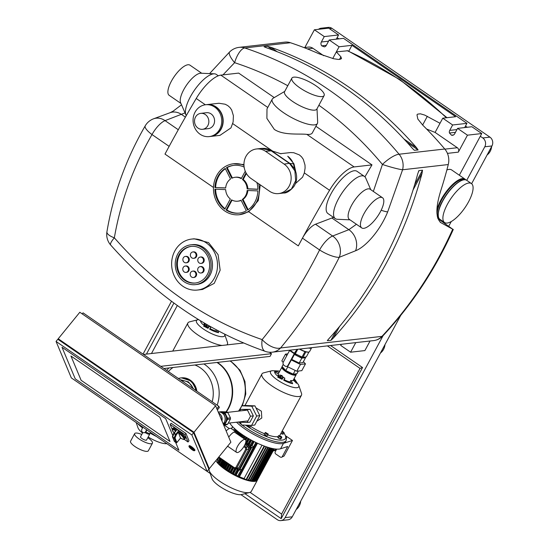 <?xml version="1.0" encoding="UTF-8"?>
<svg xmlns="http://www.w3.org/2000/svg" width="548" height="548" viewBox="0 0 548 548"><rect width="100%" height="100%" fill="white"/><g stroke="black" fill="none" stroke-linecap="round" stroke-linejoin="round"><path stroke-width="0.82" d="M289.543 350.542L283.337 362.07A2.404 2.151 83.5 0 0 284.09 365.379L285.083 366.057A2.404 2.151 83.5 0 0 286.446 366.413L286.878 366.365A2.404 2.151 -96.5 0 0 288.454 365.249L294.666 353.72L289.796 350.508M288.454 365.249L288.029 365.297L294.235 353.768M288.029 365.297A2.404 2.151 83.5 0 1 286.446 366.413M298.359 371.044L296.906 373.736L293.187 374.161L285.775 370.544L282.083 366.509L283.254 364.338M287.782 366.824L285.775 370.544M295.194 370.434L293.187 374.161M304.928 357.077L305.524 357.728L302.893 362.612L299.181 363.036L301.811 358.152L294.283 354.426M299.181 363.036L291.762 359.426L294.392 354.542M305.524 357.728L301.811 358.152M286.83 355.584L285.494 354.131L287.748 353.878M283.193 362.386L281.843 360.913L285.494 354.131M303.428 361.632L305.469 363.865L300.462 364.441L291.296 359.974M300.462 364.441L296.811 371.222L301.818 370.647L305.469 363.865M296.811 371.222L286.851 366.365M308.962 351.98L306.298 356.919L302.941 357.303A8.562 2.363 -151.7 0 1 302.03 357.043L295.338 353.782A8.562 2.363 -151.7 0 1 294.646 353.309M289.988 350.158A6.412 2.274 124.6 0 0 289.954 350.213L289.741 350.617L294.18 353.672L294.687 353.241A5.768 2.048 124.6 0 1 297.372 349.631L297.742 349.268M297.769 349.268L295.338 353.782M297.331 349.316A6.412 2.274 124.6 0 0 294.399 353.275L294.18 353.672M299.42 349.076A8.562 2.363 28.3 0 0 304.955 351.617A8.562 2.363 28.3 0 0 305.866 351.878A8.562 2.363 28.3 0 0 308.517 352.09L308.921 351.987A8.884 2.452 -151.7 0 1 299.783 349.035M308.51 348.042A8.884 2.452 28.3 0 0 311.634 347.747L309.586 351.549A8.884 2.452 -151.7 0 1 308.921 351.987M305.866 351.878L302.941 357.303M302.03 357.043L304.955 351.617M304.195 357.159L304.099 357.337A6.795 1.877 -151.7 0 1 303.345 357.721A6.795 1.877 -151.7 0 1 294.488 354.042M243.805 446.689L245.333 447.737L246.305 447.189L244.319 445.819M245.333 447.737L245.689 449.292L246.812 449.401L246.305 447.189L248.278 446.969L248.778 449.175L238.702 467.889L234.77 468.622L236.736 468.115L246.812 449.401L248.778 449.175L249.511 447.819L250.854 447.524L245.312 443.709M245.689 449.292L235.907 467.451L236.736 468.115L238.702 467.889L237.969 469.246L238.579 470.307L250.854 447.524L251.744 447.421L239.476 470.211L238.579 470.307M235.907 467.451L234.523 467.807L234.77 468.622M244.915 444.647L249.511 447.819M245.518 443.133L251.744 447.421M256.567 480.137L257.265 480.377L251.361 491.316A23.879 6.59 -151.7 0 1 249.58 492.501A23.879 6.59 -151.7 0 1 248.724 492.659A23.879 6.59 -151.7 0 1 226.303 485.302A23.879 6.59 -151.7 0 1 209.295 470.814A23.879 6.59 -151.7 0 1 209.309 468.67L209.309 468.67M215.857 460.628A23.879 6.59 28.3 0 0 233.592 474.691A23.879 6.59 28.3 0 0 254.799 481.384A23.879 6.59 28.3 0 0 257.176 480.404M209.295 470.814L212.021 478.705A17.468 4.822 28.3 0 0 224.468 489.302A17.468 4.822 28.3 0 0 240.867 494.68A17.468 4.822 28.3 0 0 241.49 494.57L249.58 492.501M216.645 459.662L217.398 460.183L218.762 457.642M233.551 430.187L234.469 428.481M217.398 460.183A21.475 5.925 28.3 0 0 217.96 461.498M235.743 431.694L236.51 430.269M237.058 433.906L238.257 431.68M238.64 434.996L239.798 432.852M240.332 436.16L241.463 434.05M242.106 437.386L243.25 435.27M243.976 438.674L245.148 436.503M245.805 440.256L247.162 437.742M248.134 438.325L245.641 442.894L246.251 443.264L247.038 443.174L249.292 438.989M247.038 443.174A21.475 5.925 28.3 0 0 248.052 443.757M250.333 439.578L247.833 444.168L248.443 444.538L249.292 444.442L251.546 440.25M249.292 444.442A21.475 5.925 28.3 0 0 250.395 445.024M252.683 440.852L250.176 445.428L250.97 445.908L251.922 445.798L254.176 441.62M251.922 445.798A21.475 5.925 28.3 0 0 253.621 446.613M241.319 469.533L237.579 476.404L239.428 476.767L257.492 443.229M239.428 476.767A21.475 5.925 28.3 0 0 244.072 478.555L246.278 479.808M262.033 445.195L244.072 478.555M274.247 448.839L257.252 480.308M255.786 480.432L256.149 480.418M254.779 480.623L255.347 480.747M253.58 480.685L254.347 480.945M252.183 480.603L253.149 481M250.58 480.384L251.751 480.918M248.758 480.014L250.141 480.699M246.716 479.486L248.319 480.329M255.889 442.469L241.689 469.492L239.743 469.711M253.662 447.257L251.71 447.483M219.721 458.299L217.412 462.519L218.933 462.916L220.954 459.156M237.277 469.458L234.339 474.849L235.126 475.328L236.078 475.219L238.736 470.294M236.078 475.219A21.475 5.925 28.3 0 0 237.777 476.034M234.702 468.615L231.996 473.588L232.605 473.958L233.448 473.862L236.215 468.725M233.448 473.862A21.475 5.925 28.3 0 0 234.551 474.445M229.804 472.314L232.578 467.156L229.804 472.314L231.194 472.595L233.708 467.93M231.194 472.595A21.475 5.925 28.3 0 0 232.215 473.177M230.585 465.786L227.728 471.027L229.085 471.307L231.66 466.526M229.085 471.307A21.475 5.925 28.3 0 0 230.023 471.897M228.646 464.451L225.776 469.725L227.105 470.013L229.708 465.177M227.105 470.013A21.475 5.925 28.3 0 0 227.968 470.588M223.933 468.41L226.762 463.156L223.933 468.41L225.249 468.698L227.838 463.896M225.249 468.698A21.475 5.925 28.3 0 0 226.023 469.259M222.207 467.081L224.981 461.93L222.207 467.081L223.522 467.369L226.057 462.67M223.522 467.369A21.475 5.925 28.3 0 0 224.201 467.91M223.303 460.772L220.597 465.738L221.933 466.026L224.365 461.505M221.933 466.026A21.475 5.925 28.3 0 0 222.502 466.526M221.543 459.56L218.974 464.266L220.495 464.67L222.783 460.416M220.495 464.67A21.475 5.925 28.3 0 0 220.94 465.108M218.933 462.916A21.475 5.925 28.3 0 0 219.399 463.485M231.571 428.824L232.688 426.741M231.42 428.721L232.558 426.604L231.42 428.721M276.692 449.12L275.26 451.778A1.603 1.432 83.5 0 0 275.767 453.984L280.295 457.107L281.466 457.292L284.09 456.025L281.466 457.292M229.708 422.994A30.455 8.405 -151.7 0 0 254.101 441.585A30.455 8.405 -151.7 0 0 280.569 448.778L287.721 446.49L282.275 456.607M273.164 450.86L274.274 450.73A1.603 1.432 -96.5 0 0 275.329 449.99L273.521 450.196M275.836 449.052L275.329 449.99M284.09 456.025L292.461 440.476L285.988 436.016M292.461 440.476L283.487 443.353A30.455 8.405 -151.7 0 1 261.451 438.277A30.455 8.405 -151.7 0 1 236.51 422.22A30.455 8.405 28.3 0 0 264.924 439.756A30.455 8.405 28.3 0 0 285.412 441.935L286.145 440.578L286.529 437.701L283.919 432.769M272.267 370.688A16.029 4.425 28.3 0 0 272.205 370.695A16.029 4.425 28.3 0 0 271.698 370.791A16.029 4.425 28.3 0 0 278 380.374A16.029 4.425 28.3 0 0 296.954 387.689A16.029 4.425 28.3 0 0 298.735 385.347A16.029 4.425 28.3 0 0 298.53 384.874L294.762 379.661A12.351 3.411 -151.7 0 1 296.489 383.189A12.351 3.411 -151.7 0 1 296.434 383.271A16.029 15.399 -145.8 0 0 293.221 380.23A8.076 2.226 -151.7 0 1 292.365 380.634A8.076 2.226 -151.7 0 1 290.755 380.518L289.988 381.935A8.076 2.226 -151.7 0 1 284.117 379.62L284.878 378.202A8.076 2.226 -151.7 0 1 283.083 377.127M279.699 371.277A16.029 11.515 -78.9 0 0 278.562 370.962A12.351 3.411 -151.7 0 1 278.631 370.975A12.351 3.411 -151.7 0 1 279.72 371.229M293.954 378.887A16.029 10.241 -47.9 0 1 294.05 378.983A12.351 3.411 -151.7 0 1 294.762 379.661M250.689 426.371A22.441 6.192 28.3 0 0 264.561 433.756M267.773 434.954A22.441 6.192 28.3 0 0 277.343 436.688A22.441 6.192 28.3 0 0 278.035 436.571M271.698 370.791L263.609 372.859A22.441 6.192 28.3 0 0 261.93 373.976A22.441 6.192 28.3 0 0 275.096 387.977A22.441 6.192 28.3 0 0 298.968 396.512A22.441 6.192 28.3 0 0 301.448 395.252A22.441 6.192 28.3 0 0 301.462 393.238L298.735 385.347M255.937 407.849L261.389 411.206L261.78 418.028L256.841 421.186M278.631 375.353A8.076 2.226 -151.7 0 1 278.261 373.942A8.076 2.226 -151.7 0 1 278.295 373.887L279.062 372.462A16.029 15.399 34.2 0 0 274.788 371.393L274.692 371.565M279.343 377.284A2.562 1.165 23.4 0 0 282.679 378.072A2.562 1.165 23.4 0 0 283.056 377.73L282.124 379.353L277.72 377.154L278.35 375.688A2.562 1.165 23.4 0 0 279.343 377.284L279.377 376.777L279.343 377.284L279.87 377.12M295.16 373.935A6.795 1.877 -151.7 0 1 294.434 374.27A6.795 1.877 -151.7 0 1 287.577 371.907A6.795 1.877 -151.7 0 1 283.152 367.681M280.158 376.551L282.206 375.921L281.706 375.586M282.062 376.14L280.151 376.791M281.864 375.449L282.309 376.051L281.905 375.435L279.391 376.757A2.247 1.021 -156.6 0 1 279.014 375.298A2.247 1.021 -156.6 0 1 281.446 375.62M279.692 377.099L279.343 376.853M279.809 376.312L279.391 376.757M282.206 375.921L282.241 376.12A2.247 1.021 -156.6 0 1 282.549 377.64A2.247 1.021 -156.6 0 1 279.884 377.113M283.056 377.73L282.268 376.092M290.755 380.518A16.029 11.515 101.1 0 1 292.666 383.703A12.351 3.411 -151.7 0 1 283.686 380.168A16.029 0.445 -61.2 0 1 284.878 378.202M284.117 379.62L283.727 380.189M278.569 375.394A16.029 10.241 132.1 0 0 277.178 375.681A12.351 3.411 -151.7 0 1 274.733 371.476A12.351 3.411 -151.7 0 1 274.788 371.393M278.295 373.88L274.623 371.866M291.707 383.484L289.988 381.935M293.68 379.394L294.05 378.983M293.81 379.415A12.351 3.411 -151.7 0 1 296.372 383.189M266.232 433.783L265.068 432.81L265.499 432.461L268.253 434.064L267.821 434.406L266.232 433.783L265.355 435.407L264.191 434.434L265.068 432.81M267.821 434.406L266.945 436.037L268.253 434.064M266.945 436.037L265.355 435.407M281.014 437.318L278.548 435.612L281.021 436.324L281.843 437.222L281.014 437.318L280.138 438.941L278.494 438.14L279.364 436.509M278.494 438.14L277.672 437.242L278.548 435.612M280.138 438.941L280.966 438.845L281.843 437.222M282.871 432.393L281.994 434.023L283.158 434.187L284.035 432.557L281.788 431.762M281.994 434.023L280.912 433.393M282.213 430.981L284.035 432.557M251.203 425.399L250.326 427.043L248.895 426.632L247.47 425.248M247.47 425.652L247.682 425.255M248.895 426.632L249.593 425.33M279.665 435.66A22.441 6.192 28.3 0 0 279.816 435.427L301.448 395.252M146.063 431.591L145.631 431.639A2.404 2.151 83.5 0 1 144.056 432.749L144.48 432.701A2.404 2.151 -96.5 0 0 146.063 431.591L146.946 429.954M145.631 431.639L146.652 429.748M144.056 432.749A2.404 2.151 83.5 0 1 141.925 429.091L142.946 427.2M243.579 343L143.473 354.44M163.927 368.523L270.054 356.399L271.513 353.686L269.404 352.234M271.513 353.686L160.756 366.338M218.844 406.342L216.864 408.767L217.371 409.986L219.351 407.554L218.844 406.342L83.063 312.84L82.2 313.901M180.936 103.435L169.181 95.338A18.317 6.494 -55.4 0 1 171.394 81.186A18.317 6.494 -55.4 0 1 189.957 65.164L201.719 73.261M186.265 115.635A25.646 9.09 -55.4 0 1 185.964 115.053L180.614 102.682A18.317 6.494 -55.4 0 1 183.738 89.687A18.317 6.494 -55.4 0 1 200.897 73.22L214.364 73.816A25.646 9.09 -55.4 0 1 216.33 74.425L218.31 75.788M185.964 115.053A25.646 9.09 -55.4 0 1 190.341 96.859A25.646 9.09 -55.4 0 1 214.364 73.816M364.454 176.422L357.049 171.325A25.646 9.09 124.6 0 0 331.054 193.752A25.646 9.09 124.6 0 0 327.957 213.569L335.362 218.666A25.646 9.09 -55.4 0 1 338.459 198.856A25.646 9.09 -55.4 0 1 364.454 176.422A25.646 9.09 -55.4 0 1 365.728 178.045L370.763 189.663M349.98 219.837L337.335 219.282A25.646 9.09 -55.4 0 1 335.362 218.666M361.742 227.934L349.398 219.433A18.317 6.494 -55.4 0 1 351.604 205.281A18.317 6.494 -55.4 0 1 370.174 189.259L382.518 197.76A18.317 6.494 -55.4 0 1 380.305 211.912A18.317 6.494 -55.4 0 1 361.742 227.934A18.317 6.494 -55.4 0 1 363.947 213.782A18.317 6.494 -55.4 0 1 382.518 197.76M272.26 99.126L266.992 108.908L266.89 118.402L274.329 129.424C283.652 135.664 299.66 133.459 306.846 134.37A25.646 7.076 28.3 0 0 312.305 132.931L317.415 123.437A25.646 7.076 -151.7 0 1 283.391 112.587A25.646 7.076 -151.7 0 1 272.26 99.126A25.646 7.076 -151.7 0 1 273.116 98.263L284.748 91.379M317.011 108.751L317.662 122.252A25.646 7.076 -151.7 0 1 317.415 123.437M324.115 95.551L316.812 109.114A18.317 5.055 -151.7 0 1 292.502 101.366A18.317 5.055 -151.7 0 1 284.549 91.742L291.851 78.179A18.317 5.055 -151.7 0 1 316.162 85.933A18.317 5.055 -151.7 0 1 324.115 95.551A18.317 5.055 -151.7 0 1 299.804 87.803A18.317 5.055 -151.7 0 1 291.851 78.179M447.428 204.246A23.667 8.391 -55.4 0 1 471.41 183.546A23.667 8.391 -55.4 0 1 468.554 201.828A23.667 8.391 -55.4 0 1 444.572 222.529A23.667 8.391 -55.4 0 1 447.428 204.246M446.853 169.99A23.667 8.391 -55.4 0 1 451.662 169.948L464.992 179.128A23.667 8.391 -55.4 0 0 441.01 199.821A23.667 8.391 -55.4 0 0 436.92 210.151M195.513 117.08A8.014 7.158 -96.5 0 0 195.691 125.554A8.014 7.158 -96.5 0 0 202.589 129.287A8.014 7.158 -96.5 0 0 207.856 125.574A8.014 7.158 -96.5 0 0 207.671 117.101A8.014 7.158 -96.5 0 0 200.774 113.368A8.014 7.158 -96.5 0 0 195.513 117.08M202.589 129.287L208.315 128.636A8.014 7.158 -96.5 0 0 213.576 124.923A8.014 7.158 -96.5 0 0 213.398 116.45A8.014 7.158 -96.5 0 0 206.5 112.71L200.774 113.368M195.061 112.176A16.029 14.316 -96.5 0 0 195.424 129.129A16.029 14.316 -96.5 0 0 209.226 136.596A16.029 14.316 -96.5 0 0 219.748 129.17A16.029 14.316 -96.5 0 0 219.392 112.217A16.029 14.316 -96.5 0 0 205.589 104.75A16.029 14.316 -96.5 0 0 195.061 112.176M209.226 136.596L210.37 136.466A16.029 14.316 -96.5 0 0 220.892 129.04A16.029 14.316 -96.5 0 0 220.536 112.087A16.029 14.316 -96.5 0 0 206.733 104.62L205.589 104.75M210.514 136.452A16.029 14.316 -96.5 0 0 210.658 136.431A16.029 14.316 -96.5 0 0 221.18 129.013A16.029 14.316 -96.5 0 0 220.823 112.059A16.029 14.316 -96.5 0 0 207.021 104.586A16.029 14.316 -96.5 0 0 206.877 104.6M207.021 104.586L218.974 103.257L225.153 104.223L227.79 105.613L229.982 107.552L231.688 109.997L233.407 115.758L233.119 121.999L230.968 127.889L219.96 135.37L210.658 136.431M243.97 165.284A25.646 22.913 -96.5 0 0 233.496 163.763L243.949 164.551M233.496 163.763A25.646 22.913 -96.5 0 0 213.932 183.429A25.646 22.913 -96.5 0 0 224.721 210.946A25.646 22.913 -96.5 0 0 239.318 214.72A25.646 22.913 -96.5 0 0 258.697 183.772M191.663 239.079L194.177 238.791L208.535 242.6L218.111 254.676L220.159 270.185L214.241 283.35L202.541 289.46L197.486 290.043A25.646 22.913 -96.5 0 0 217.049 270.376A25.646 22.913 -96.5 0 0 206.26 242.86A25.646 22.913 -96.5 0 0 191.663 239.079A25.646 22.913 -96.5 0 0 172.099 258.745A25.646 22.913 -96.5 0 0 182.888 286.262A25.646 22.913 -96.5 0 0 197.486 290.043M184.012 281.679A20.036 17.899 83.5 0 1 175.586 260.184A20.036 17.899 83.5 0 1 190.868 244.819A20.036 17.899 83.5 0 1 202.274 247.771A20.036 17.899 83.5 0 1 210.699 269.267A20.036 17.899 83.5 0 1 195.417 284.631A20.036 17.899 83.5 0 1 184.012 281.679M190.868 244.819L192.3 244.655A20.036 17.899 83.5 0 1 203.705 247.607A20.036 17.899 83.5 0 1 212.131 269.102A20.036 17.899 83.5 0 1 196.848 284.467L195.417 284.631M191.41 246.374A18.433 16.467 -96.5 0 0 177.668 260.656A18.433 16.467 -96.5 0 0 185.457 280.24A18.433 16.467 -96.5 0 0 195.595 282.994M201.541 249.128A18.433 16.467 83.5 0 1 209.295 268.904A18.433 16.467 83.5 0 1 195.232 283.035A18.433 16.467 83.5 0 1 184.745 280.323A18.433 16.467 83.5 0 1 176.99 260.547A18.433 16.467 83.5 0 1 191.053 246.408A18.433 16.467 83.5 0 1 201.541 249.128M184.279 262.334A3.206 2.863 83.5 0 1 182.929 258.896A3.206 2.863 83.5 0 1 185.375 256.437A3.206 2.863 83.5 0 1 187.197 256.909A3.206 2.863 83.5 0 1 188.546 260.348A3.206 2.863 83.5 0 1 186.101 262.807A3.206 2.863 83.5 0 1 184.279 262.334M185.375 256.437L186.087 256.354A3.206 2.863 83.5 0 1 187.916 256.827A3.206 2.863 83.5 0 1 189.259 260.266A3.206 2.863 83.5 0 1 186.813 262.725L186.101 262.807M190.368 255.012A3.206 2.863 83.5 0 1 192.869 251.943A3.206 2.863 83.5 0 1 196.102 255.238A3.206 2.863 83.5 0 1 193.602 258.314A3.206 2.863 83.5 0 1 190.368 255.012M192.869 251.943L193.588 251.861A3.206 2.863 83.5 0 1 196.821 255.163A3.206 2.863 83.5 0 1 194.314 258.231L193.602 258.314M199.232 257.396A3.206 2.863 83.5 0 1 200.273 257.039A3.206 2.863 83.5 0 1 203.363 259.293A3.206 2.863 83.5 0 1 202.048 263.054A3.206 2.863 83.5 0 1 201.006 263.41A3.206 2.863 83.5 0 1 197.917 261.156A3.206 2.863 83.5 0 1 199.232 257.396M200.273 257.039L200.993 256.957A3.206 2.863 83.5 0 1 204.082 259.211A3.206 2.863 83.5 0 1 202.767 262.971A3.206 2.863 83.5 0 1 201.719 263.328L201.006 263.41M202.006 267.109A3.206 2.863 83.5 0 1 203.356 270.548A3.206 2.863 83.5 0 1 200.911 273.007A3.206 2.863 83.5 0 1 199.088 272.534A3.206 2.863 83.5 0 1 197.739 269.095A3.206 2.863 83.5 0 1 200.184 266.636A3.206 2.863 83.5 0 1 202.006 267.109M200.184 266.636L200.904 266.554A3.206 2.863 83.5 0 1 202.726 267.027A3.206 2.863 83.5 0 1 204.075 270.465A3.206 2.863 83.5 0 1 201.63 272.925L200.911 273.007M195.917 274.438A3.206 2.863 83.5 0 1 193.417 277.507A3.206 2.863 83.5 0 1 190.183 274.206A3.206 2.863 83.5 0 1 192.684 271.137A3.206 2.863 83.5 0 1 195.917 274.438M192.684 271.137L193.403 271.055A3.206 2.863 83.5 0 1 196.636 274.356A3.206 2.863 83.5 0 1 194.129 277.425L193.417 277.507M187.053 272.048A3.206 2.863 83.5 0 1 186.005 272.404A3.206 2.863 83.5 0 1 182.922 270.15A3.206 2.863 83.5 0 1 184.238 266.397A3.206 2.863 83.5 0 1 185.279 266.04A3.206 2.863 83.5 0 1 188.368 268.294A3.206 2.863 83.5 0 1 187.053 272.048M185.279 266.04L185.998 265.958A3.206 2.863 83.5 0 1 189.081 268.212A3.206 2.863 83.5 0 1 187.765 271.966A3.206 2.863 83.5 0 1 186.724 272.322L186.005 272.404M455.45 132.335L449.463 133.02A378.586 338.219 83.5 0 1 451.477 135.185L453.586 134.945M326.334 45.313L321.731 45.84A378.586 338.219 83.5 0 1 324.354 46.868A3.206 2.863 -96.5 0 0 326.286 45.409L329.211 39.983L339.082 46.785L336.335 51.889L340.911 56.828L341.514 58.615L339.822 59.383L338.198 59.417L333.568 58.718L319.162 53.848A378.586 338.219 -96.5 0 0 290.433 42.73A16.029 14.316 -96.5 0 0 284.837 42.134L239.154 47.354A16.029 16.029 0 0 0 229.626 51.957A16.029 4.268 -135.1 0 1 229.626 51.957L209.583 73.603M336.308 39.175L338.582 34.949L324.272 36.586L321.347 42.011A3.206 2.863 -96.5 0 0 321.731 45.84M341.322 344.288L340.726 345.411L350.597 352.206L355.762 342.623M464.677 127.568L466.951 123.348L452.641 124.978L449.723 130.403A3.206 2.863 -96.5 0 0 449.463 133.02M451.477 135.185A3.206 2.863 -96.5 0 0 452.552 135.294A3.206 2.863 -96.5 0 0 454.662 133.808L457.58 128.383L467.458 135.178L458.327 152.139A3.206 2.863 83.5 0 0 457.32 147.72L444.88 149.145M338.582 34.949L328.704 28.147L314.394 29.784L324.272 36.586M466.951 123.348L343.521 38.346L329.211 39.983M457.58 128.383L471.89 126.746L481.767 133.548L459.327 175.223M437.852 218.584L452.71 229.201L440.585 222.502M350.597 352.206L364.906 350.576L370.058 341.007M348.795 51.197L351.96 45.313L455.648 116.71L442.77 118.183L452.641 124.978M315.895 126.273L371.976 164.893L354.138 166.935A28.852 10.227 -55.4 0 0 329.54 190.286A587.237 208.206 -55.4 0 0 298.297 245.881A587.031 208.13 124.6 0 1 302.455 238.161L319.587 249.957C302.544 283.665 283.398 313.545 262.143 339.596A16.029 7.364 109 0 0 265.314 351.398A16.029 16.029 0 0 0 272.363 352.172L345.815 343.781A16.029 14.316 -96.5 0 0 346.535 343.671L363.708 341.712A16.029 14.316 83.5 0 1 362.988 341.815A16.029 14.316 83.5 0 1 362.255 341.877M426.618 129.047L435.098 132.424L457.32 147.72M440.14 222.159L441.058 222.789C435.544 218.248 435.53 207.281 441.024 189.882A400.704 357.981 -96.5 0 0 448.271 164.551A16.029 14.316 -96.5 0 0 444.771 149.008A378.586 338.219 -96.5 0 0 422.844 125.245L417.836 119.046L416.98 114.813L417.651 114.128L420.405 113.813L424.721 115.087L440.017 123.286L442.77 118.183M435.098 132.424L440.017 123.286M481.767 133.548L467.458 135.178M446.997 117.697L399.855 79.604L347.781 50.752L336.335 51.889L332.759 58.533M382.764 336.006C380.278 338.616 377.264 340.144 373.715 340.589A16.029 14.316 83.5 0 0 381.942 336.376A8.014 2.87 -136.8 0 0 382.764 336.006C411.754 305.037 435.263 269.513 453.285 229.448L452.71 229.201A400.704 357.981 83.5 0 1 381.942 336.376L280.583 347.959C302.462 321.69 322.019 291.474 339.253 257.307L355.57 250.765C365.523 247.018 380.134 230.633 387.662 211.925L402.588 169.77A16.029 1.349 -163.4 0 1 382.429 164.455A16.029 4.706 -39.6 0 1 399.088 154.228C356.604 103.551 305.161 68.13 244.751 47.95A16.029 6.247 108.1 0 0 234.619 62.678A16.029 4.268 -135.1 0 1 229.626 51.964M413.987 150.001L412.185 148.118A378.586 338.219 -96.5 0 0 266.41 47.738L264.054 46.758L267.63 46.347L270.705 47.244A378.586 338.219 83.5 0 1 416.48 147.624L418.103 149.967L414.315 150.275M304.003 47.594L308.339 47.094A8.014 7.158 83.5 0 1 312.901 48.279L323.663 55.691M304.859 47.491L314.394 29.784M351.96 45.313L339.082 46.785M256.471 148.981A16.029 14.316 -96.5 0 0 244.244 161.27A16.029 14.316 -96.5 0 0 250.991 178.47L269.506 191.218A16.029 14.316 -96.5 0 0 278.631 193.581A16.029 14.316 -96.5 0 0 290.858 181.292A16.029 14.316 -96.5 0 0 284.111 164.092L265.595 151.344A16.029 14.316 -96.5 0 0 256.471 148.981L261.458 148.412L271.027 150.721A6.412 1.021 -59.1 0 1 271.342 150.625L271.623 150.816A6.412 1.671 122.7 0 0 271.219 150.844L289.378 163.345A6.412 2.85 -53.5 0 1 289.995 163.462L271.623 150.816L281.049 153.796M295.536 170.757L293.975 163.879L287.734 156.242C290.365 158.119 292.283 160.715 293.495 164.03L294.714 168.914M271.342 150.625L273.925 151.782M290.31 163.688A6.412 3.425 128.8 0 0 289.543 163.468L294.893 170.887L295.667 180.662L291.365 189.108L283.611 193.012C286.508 193.245 289.906 191.122 293.796 186.628C297.297 181.32 297.564 175.346 294.605 168.702L289.995 163.462L293.975 163.879M245.264 171.223L241.257 178.669A12.022 10.741 -96.5 0 0 235.044 177.299A12.022 10.741 -96.5 0 0 231.763 178.285L226.482 167.667L227.194 167.585L232.379 177.997M226.482 167.667A24.044 21.482 83.5 0 1 233.681 165.359A24.044 21.482 83.5 0 1 244.134 167.065M234.037 165.318A24.044 21.482 -96.5 0 0 227.194 167.585M235.044 177.299L235.756 177.216A12.022 10.741 83.5 0 1 241.456 178.299M214.912 187.574A24.044 21.482 83.5 0 1 225.235 168.414L230.516 179.032A12.022 10.741 -96.5 0 0 225.68 188.012L214.912 187.574L225.694 187.902M225.379 168.716A24.044 21.482 -96.5 0 0 215.631 187.491M224.844 209.151A24.044 21.482 83.5 0 1 214.898 189.176L225.666 189.608A12.022 10.741 -96.5 0 0 230.324 198.972L224.844 209.151M215.617 189.204A24.044 21.482 -96.5 0 0 225.077 208.713M226.077 210L231.557 199.821A12.022 10.741 -96.5 0 0 237.77 201.185A12.022 10.741 -96.5 0 0 241.052 200.205L246.333 210.822A24.044 21.482 83.5 0 1 239.134 213.131A24.044 21.482 83.5 0 1 226.077 210L226.79 209.925A24.044 21.482 -96.5 0 0 239.497 213.083M241.147 200.404A12.022 10.741 83.5 0 1 238.49 201.102L237.77 201.185M232.078 200.109L226.79 209.925M256.909 182.546A24.044 21.482 83.5 0 1 257.916 189.313L247.148 188.875A12.022 10.741 -96.5 0 0 242.49 179.518L246.052 172.901M246.401 173.511L243.209 179.436A12.022 10.741 83.5 0 1 247.86 188.793L257.916 189.204M242.49 179.518L243.209 179.436M247.148 188.875L247.86 188.793M257.903 190.91A24.044 21.482 83.5 0 1 247.586 210.069L242.298 199.451A12.022 10.741 -96.5 0 0 247.134 190.478L257.903 190.91M247.84 190.505A12.022 10.741 83.5 0 1 243.017 199.369L248.148 209.692M242.298 199.451L243.017 199.369M260.245 184.84L258.327 200.506L248.744 211.754L239.318 214.72M274.247 97.599L238.661 73.096L220.823 75.131A28.852 10.227 124.6 0 0 196.225 98.489A587.237 208.206 124.6 0 0 164.989 154.084A587.031 208.13 -55.4 0 1 169.14 146.364L152.008 134.568C133.219 167.072 120.663 201.486 114.34 237.818A16.029 5.364 -170.4 0 1 106.928 231.811A16.029 5.364 -170.4 0 1 106.942 231.756M272.363 352.172A16.029 14.316 -96.5 0 0 280.583 347.959A16.029 8.247 -140.3 0 1 262.143 339.596C206.425 320.505 157.16 286.583 114.34 237.818A16.029 3.583 -41.3 0 0 110.703 245.052L110.703 245.052C155.427 295.413 206.966 330.855 265.314 351.391M280.398 153.68L290.563 152.556L293.728 152.714L299.379 154.913L301.571 156.851L303.284 159.297L305.003 165.051L305.092 168.113L304.339 172.935L302.558 177.189L295.386 183.649M327.594 340.253L328.978 338.63A400.704 357.981 -96.5 0 0 417.754 173.75L418.932 170.627L422.508 170.216L422.049 173.264A400.704 357.981 83.5 0 1 333.273 338.137L330.862 340.418L327.307 340.664M418.727 170.887L418.466 171.49M178.292 129.739L165.064 120.635L185.032 112.895M153.529 118.82A16.029 16.029 0 0 0 145.261 125.78L145.261 125.78A16.029 4.494 30.2 0 0 152.008 134.568A16.029 5.686 124.6 0 1 165.064 120.635A16.029 13.303 69.6 0 0 153.529 118.82A16.029 13.303 69.6 0 1 153.529 118.82L170.127 112.689A16.029 13.289 -110.2 0 0 170.086 112.703M381.155 210.254A16.029 2.028 22.6 0 0 387.662 211.925M356.426 224.276L348.85 229.681A16.029 13.378 68.5 0 1 355.57 250.765M302.455 238.161A16.029 5.686 -55.4 0 1 315.504 224.228L331.883 218.001A28.852 10.227 -55.4 0 0 333.41 217.323M331.883 218.001L348.85 229.681L332.636 236.024A16.029 5.686 -55.4 0 0 319.587 249.957A16.029 4.137 26.7 0 0 339.253 257.307A16.029 13.364 68.7 0 0 332.636 236.024L315.504 224.228M371.976 164.893L364.934 176.826M110.717 245.072A16.029 3.583 -41.3 0 1 110.703 245.052A16.029 16.029 0 0 1 106.928 231.811C113.189 194.451 125.965 159.105 145.261 125.78M487.097 154.968A12.022 10.741 -96.5 0 0 491.638 146.535M380.463 353.008A12.022 10.741 -96.5 0 0 385.004 344.576M296.18 509.537A12.022 10.741 -96.5 0 0 300.722 501.105M330.567 345.521L362.543 367.537L360.043 368.386L281.604 514.065L281.179 518.641L244.942 493.686M281.604 514.065L250.066 492.351M209.158 469.047L208.692 468.725M146.432 354.104L173.922 303.037M151.467 353.529L177.326 305.503M327.368 345.884L360.043 368.386M362.543 367.537L281.179 518.641M480.308 136.26L482.774 137.959A6.412 5.727 83.5 0 1 484.788 146.782L466.732 180.319A23.667 8.391 -55.4 0 0 442.736 201.013A23.667 8.391 -55.4 0 0 439.88 219.296L444.572 222.529M444.161 222.248L443.887 222.741M383.093 335.65L285.111 517.627A6.412 5.727 83.5 0 1 280.898 520.6A6.412 5.727 83.5 0 1 277.254 519.655L240.969 494.673M280.898 520.6L288.056 519.785A6.412 5.727 -96.5 0 0 292.262 516.812L400.711 315.401M448.791 226.119L451.23 221.584M471.623 183.703L491.946 145.967A6.412 5.727 -96.5 0 0 489.933 137.144L331.93 28.345A6.412 5.727 -96.5 0 0 328.286 27.4L321.128 28.215A6.412 5.727 83.5 0 1 323.957 28.695M210.226 473.499L207.117 471.362M143.028 354.131L171.503 301.249M318.477 29.318A6.412 5.727 83.5 0 1 321.128 28.215M337.123 37.661L338.89 38.881M465.492 126.061L467.259 127.273M228.742 437.126A8.816 3.124 -55.4 0 1 235.119 431.742A8.816 3.124 -55.4 0 1 236.099 431.94A8.816 3.124 -55.4 0 1 236.722 433.674M236.099 431.94L231.16 428.543A8.816 3.124 124.6 0 0 230.181 428.344A8.816 3.124 124.6 0 0 226.146 430.927M227.941 446.428A8.816 3.124 -55.4 0 1 227.256 446.641M159.817 417.206L169.996 441.503L159.817 417.206L70.945 356.008L81.125 380.305L169.996 441.503L81.125 380.305L70.945 356.008L159.817 417.206M178.929 450.25L75.24 378.853L62.013 347.261L165.695 418.658L172.784 435.585L165.695 418.658L62.013 347.261L75.24 378.853L178.929 450.25L175.613 442.339L178.929 450.25M176.422 430.399A8.014 1.665 -140.8 0 0 172.278 428.906L172.873 428.173A8.014 1.665 39.2 0 1 178.97 431.036A8.014 1.665 39.2 0 1 185.258 437.489A8.014 1.665 39.2 0 1 185.299 438.297L184.703 439.03A8.014 1.665 -140.8 0 0 184.662 438.215A8.014 1.665 -140.8 0 0 178.031 431.509L175.785 434.269L174.175 433.167L176.422 430.399L173.908 433.036M172.12 429.187L170.154 424.495L171.14 423.275L185.957 433.475L189.005 440.763L188.019 441.983L184.203 439.352M178.031 431.509L180.498 438.064L176.922 442.448A0.644 0.582 157.3 0 1 176.031 442.592L176.189 442.674M180.559 437.53L180.498 438.064L180.559 437.53M175.785 434.269L175.47 434.639L176.312 434.811L175.785 434.269M172.572 436.256L173.743 433.208A0.644 0.644 0 0 1 173.839 433.043L173.983 433.619L173.839 433.043L175.703 430.824M172.435 436.441L172.627 436.982L173.983 433.619L175.47 434.639L174.113 438.003L172.627 436.982L174.552 441.572A0.644 0.582 157.3 0 1 174.36 441.339A0.644 0.644 0 0 0 174.572 441.606L174.552 441.572A7.371 1.534 39.2 0 0 176.031 442.592L174.113 438.003L175.045 437.955L176.312 434.811L178.175 432.523M185.957 433.475L184.964 434.694L188.019 441.983M170.154 424.495L184.964 434.694M189.005 445.969L189.204 445.723A3.685 0.767 39.2 0 1 192.012 447.045A3.685 0.767 39.2 0 1 194.903 450.011A3.685 0.767 39.2 0 1 194.917 450.381L194.725 450.627A3.685 0.767 -140.8 0 0 194.704 450.25A3.685 0.767 -140.8 0 0 191.814 447.284A3.685 0.767 -140.8 0 0 189.005 445.969L188.978 446.634C190.923 449.223 192.834 450.552 194.725 450.627M194.259 450.326L194.252 450.319A3.363 0.699 39.2 0 1 192.197 449.819A3.363 0.699 39.2 0 1 189.074 446.757A3.363 0.699 39.2 0 1 189.403 446.367A3.363 0.699 39.2 0 1 192.108 447.997A3.363 0.699 39.2 0 1 194.252 450.319A3.363 0.699 39.2 0 1 194.259 450.326L194.321 450.353M189.396 446.599A3.206 0.664 39.2 0 1 189.348 446.353A3.206 0.664 39.2 0 0 189.368 446.627A3.206 0.664 39.2 0 0 191.786 449.134A3.206 0.664 39.2 0 0 194.28 450.388A3.206 0.664 39.2 0 1 191.745 449.052A3.206 0.664 39.2 0 1 189.396 446.599M191.492 448.045L193.882 449.812A2.562 0.534 -140.8 0 0 193.855 449.703M193.513 449.305L189.848 446.778A2.562 0.534 -140.8 0 0 189.998 447.141L191.444 448.141M191.834 434.934L207.103 471.376L71.322 377.88L56.054 341.431L191.834 434.934L193.615 432.742L57.835 339.246L56.054 341.431M208.521 468.321L193.622 432.16L58.828 339.342L58.52 339.719M193.622 432.16L193.314 432.536M207.103 471.376L208.884 469.191L193.615 432.742M58.595 339.63L58.232 338.76L194.013 432.256L209.281 468.704L208.596 468.232M58.232 338.76L79.823 312.257L215.597 405.76L194.013 432.256M215.597 405.76L230.866 442.202L209.281 468.704M239.777 410.973L240.62 409.411L250.107 409.349L253.361 415.884L250.498 416.213L247.121 422.474L240.497 422.207L240.291 421.789M250.107 409.349L247.244 409.678L250.498 416.213M240.62 409.411L247.244 409.678M253.361 415.884L249.984 422.145L247.121 422.474M261.93 373.976L244.983 405.458L254.943 405.856L251.792 406.219L256.67 416.014L251.607 425.412L241.675 425.015L240.079 421.809M254.943 405.856L259.821 415.658L256.67 416.014M259.821 415.658L254.758 425.056L251.607 425.412M239.038 411.062L241.86 405.815L251.792 406.219M245.004 405.458L241.86 405.815M223.187 423.864A6.747 6.028 -96.5 0 0 224.433 422.104L224.632 421.7A6.09 5.439 -96.5 0 0 223.831 414.672L223.543 414.322A6.747 6.028 -96.5 0 0 222.187 413.062A6.747 6.028 -96.5 0 0 218.351 412.069L218.248 412.082M224.433 422.104A6.747 6.028 -96.5 0 0 223.543 414.322M221.961 420.939A6.747 6.028 -96.5 0 0 220.536 414.665L220.255 414.315A7.405 6.617 -96.5 0 0 218.768 412.932A7.405 6.617 -96.5 0 0 218.542 412.781M221.899 420.789A7.405 6.617 -96.5 0 0 220.255 414.315M223.317 424.173A6.09 5.439 -96.5 0 0 226.557 419.062A6.09 5.439 -96.5 0 0 223.892 413.391A6.09 5.439 -96.5 0 0 221.084 412.459M220.269 412.192A6.412 5.727 83.5 0 1 221.324 412.13A6.412 5.727 83.5 0 1 224.18 413.103A6.412 5.727 83.5 0 1 226.262 415.528A6.412 5.727 83.5 0 1 226.201 421.926A6.412 5.727 83.5 0 1 223.454 424.501M219.364 412.048L224.016 412.233A7.083 6.329 83.5 0 1 224.94 412.87L227.584 418.186A7.083 6.329 83.5 0 1 227.571 419.378L224.824 424.474A7.083 6.329 83.5 0 1 224.057 424.953M218.57 412.048A7.083 6.329 83.5 0 1 218.631 412.021L218.995 412.034M224.132 425.008L226.756 424.707A7.083 6.329 -96.5 0 0 227.687 424.145L224.824 424.474M227.571 419.378L230.434 419.049A7.083 6.329 -96.5 0 0 230.441 417.857L227.584 418.186M218.631 412.021L221.495 411.692L226.879 411.911L224.016 412.233M224.94 412.87L227.804 412.541A7.083 6.329 -96.5 0 0 226.879 411.911M230.434 419.049L227.687 424.145M227.804 412.541L230.441 417.857M147.549 430.365A4.309 1.192 -151.7 0 1 146.919 429.995M150.611 432.482L150.2 433.249A3.411 0.945 -151.7 0 1 149.823 433.441A3.411 0.945 -151.7 0 1 145.843 431.92M141.781 434.482A10.097 2.788 28.3 0 0 134.65 433.626L130.561 441.222A10.097 2.788 28.3 0 0 134.945 446.524A10.097 2.788 28.3 0 0 148.344 450.792L152.433 443.195A10.097 2.788 28.3 0 0 148.049 437.893A10.097 2.788 28.3 0 0 147.796 437.722M134.65 433.626A10.097 2.788 28.3 0 0 139.034 438.927A10.097 2.788 28.3 0 0 152.433 443.195M149.597 433.447A3.411 0.945 -151.7 0 1 149.762 434.057A3.411 0.945 -151.7 0 1 145.234 432.619A3.411 0.945 -151.7 0 1 145.104 432.523M149.762 434.057L146.549 440.03A3.411 0.945 -151.7 0 1 142.021 438.585A3.411 0.945 -151.7 0 1 140.535 436.79L142.85 432.502M147.467 432.817L146.056 432.057M217.398 362.413A33.017 29.496 83.5 0 1 228.55 408.376A33.017 29.496 83.5 0 1 226.358 411.89M216.967 362.461A33.017 29.496 83.5 0 1 228.119 408.424A33.017 29.496 83.5 0 1 225.975 411.87M168.339 371.558A29.352 26.222 83.5 0 1 173.052 367.482M194.896 364.982A29.352 26.222 83.5 0 1 200.376 367.866A29.352 26.222 83.5 0 1 212.186 401.753M244.504 439.455A7.741 2.747 124.6 0 0 238.085 445.414A7.741 2.747 124.6 0 0 236.585 452.381A7.741 2.747 124.6 0 0 237.448 452.552A7.741 2.747 124.6 0 0 243.867 446.593A7.741 2.747 124.6 0 0 245.367 439.626A7.741 2.747 124.6 0 0 244.504 439.455M156.386 436.455A23.879 6.59 -151.7 0 1 150.248 433.16M142.535 427.961A23.879 6.59 -151.7 0 1 137.767 423.631M148.172 437.009A17.468 4.822 28.3 0 0 166.804 443.681A17.468 4.822 28.3 0 0 166.873 443.675M136.178 422.535L137.959 427.707A17.468 4.822 28.3 0 0 142.549 433.057M198.205 319.69A16.029 4.425 28.3 0 0 198.143 319.696A16.029 4.425 28.3 0 0 197.636 319.792A16.029 4.425 28.3 0 0 203.938 329.375A16.029 4.425 28.3 0 0 222.892 336.691A16.029 4.425 28.3 0 0 224.673 334.349A16.029 4.425 28.3 0 0 224.605 334.17M197.636 319.792L189.546 321.861A22.441 6.192 28.3 0 0 187.875 322.978A22.441 6.192 28.3 0 0 198.869 335.609A22.441 6.192 28.3 0 0 222.104 345.459M226.769 344.925A22.441 6.192 28.3 0 0 227.386 344.254A22.441 6.192 28.3 0 0 227.399 342.24L224.673 334.349M204.568 324.354A8.076 2.226 -151.7 0 1 204.178 322.998M216.467 329.93L215.926 330.937A8.076 2.226 -151.7 0 1 210.055 328.622L210.822 327.204A8.076 2.226 -151.7 0 1 209.021 326.129M205.281 326.286A2.562 1.165 23.4 0 0 208.617 327.074A2.562 1.165 23.4 0 0 208.994 326.731L208.062 328.355L203.657 326.156L204.288 324.69A2.562 1.165 23.4 0 0 205.281 326.286L205.322 325.779L205.281 326.286L205.822 326.094L205.445 325.56L205.26 325.855M206.103 325.553L207.761 325.087M205.63 326.094L205.644 325.656L206.089 325.793M207.137 324.731L205.281 325.855M217.357 330.41A16.029 11.515 101.1 0 1 218.604 332.704A12.351 3.411 -151.7 0 1 209.624 329.163A16.029 0.445 -61.2 0 1 210.822 327.204M210.055 328.622L209.665 329.19M204.507 324.395A16.029 10.241 132.1 0 0 203.116 324.683A12.351 3.411 -151.7 0 1 200.561 320.84L201.13 321.183M207.973 325.211L205.822 326.115A2.247 1.021 -156.6 0 0 208.24 326.711A2.247 1.021 -156.6 0 0 208.637 325.594M217.645 332.485L215.926 330.937M289.954 350.213L294.399 353.275M234.523 467.807L218.816 456.998M218.481 457.409L234.585 468.499M237.969 469.246L236.736 468.396M235.935 468.492L238.332 470.143M255.82 480.459L272.966 448.613M255.019 480.788L272.404 448.497M254.012 480.98L271.603 448.319M252.813 481.041L270.568 448.065M269.315 447.723L251.416 480.959M249.813 480.74L267.828 447.278M247.991 480.37L266.109 446.716M245.949 479.843L264.163 446.024M238.373 476.89L256.697 442.859M250.97 445.908L253.471 441.263M248.443 444.538L250.936 439.914M248.73 438.667L246.251 443.264M244.853 439.277L246.045 437.064M246.634 437.42L245.422 439.667M244.066 435.804L242.915 437.941M243.49 438.332L244.648 436.181M242.168 434.537L241.038 436.646L242.189 434.55M242.764 434.941L241.627 437.051M240.421 433.304L239.277 435.434L240.401 433.29M239.846 435.824L240.983 433.708M237.579 434.263L238.757 432.071M239.312 432.488L238.147 434.653M237.777 431.303L236.715 433.276M237.072 430.735L236.311 432.132M236.037 429.879L235.243 431.351M234.503 430.844L235.345 429.276M220.46 458.813L218.2 462.998M226.386 470.095L229.215 464.841M231.153 466.177L228.338 471.396M227.352 463.56L224.543 468.78M233.167 467.567L230.413 472.684M222.817 467.451L225.571 462.334M235.126 475.328L238.017 469.965M223.872 461.163L221.207 466.108M232.605 473.958L235.524 468.54M222.289 460.073L219.769 464.752M280.569 448.778L283.487 443.353M278.261 373.942L281.946 367.105A8.076 2.226 28.3 0 0 286.679 372.147A8.076 2.226 28.3 0 0 295.276 375.222A8.076 2.226 28.3 0 0 296.167 374.764L296.194 373.818M296.084 373.832A7.761 2.144 -151.7 0 1 295.173 374.777A7.761 2.144 -151.7 0 1 286.755 371.722A7.761 2.144 -151.7 0 1 282.432 366.893M294.05 378.695A2.562 1.117 45.1 0 1 294.851 379.75M238.449 422.001A30.455 8.405 28.3 0 0 241.428 424.522M242.079 425.029A30.455 8.405 28.3 0 0 269.047 439.688A30.455 8.405 28.3 0 0 286.145 440.578M283.823 432.954A28.852 7.96 -151.7 0 1 276.247 439.612A28.852 7.96 -151.7 0 1 245.648 425.173M278.726 375.353A2.562 1.165 23.4 0 0 278.35 375.688C279.391 374.859 280.555 374.894 281.836 375.791M295.057 379.963A2.247 0.98 -134.9 0 0 294.125 378.558M442.633 200.828A23.345 8.275 -55.4 0 1 462.909 180.018M438.448 217.282A22.865 8.104 -55.4 0 1 441.613 199.952A22.865 8.104 -55.4 0 1 464.327 179.696M436.934 213.391A23.345 8.275 -55.4 0 1 441.4 199.979A23.345 8.275 -55.4 0 1 465.314 179.758M328.56 41.182L321.347 42.011M456.936 129.581L449.723 130.403M447.428 153.378L458.327 152.139M427.317 116.327L422.631 125.033M347.069 50.663A378.586 338.219 83.5 0 1 446.36 117.772M239.154 47.354A16.029 14.316 -96.5 0 1 244.751 47.95L290.433 42.73M444.771 149.008L399.088 154.228A16.029 14.316 -96.5 0 1 402.588 169.77L448.271 164.551M307.373 48.909L312.901 48.279M340.911 56.828L339.52 59.41M265.595 151.344L271.219 150.844M289.378 163.345L284.111 164.092M213.48 187.478L164.989 154.084M298.297 245.881L248.744 211.754M273.082 151.412L232.742 123.636M329.54 190.286L304.339 172.935M354.138 166.935L306.846 134.37M267.773 107.456L220.823 75.131M205.356 104.778L196.225 98.489M437.578 217.714L438.153 218.111A23.667 8.391 -55.4 0 1 437.537 217.542M438.852 218.179A23.345 8.275 -55.4 0 1 437.194 215.898M438.242 215.844A23.345 8.275 -55.4 0 1 442.599 200.883M185.409 117.135L181.607 114.518A16.029 13.289 -110.2 0 0 170.127 112.689L173.154 111.148L181.525 104.791M222.968 74.891L234.619 62.678C252.984 68.685 270.705 76.371 287.782 85.741M318.888 105.257C342.418 122.012 363.591 141.74 382.429 164.455L373.346 191.444M333.273 338.137L339.548 326.485M413.069 189.944L422.049 173.264M330.862 340.418L336.287 330.348M414.603 184.895L422.508 170.216M418.103 149.967L407.068 142.364M273.281 50.238L267.63 46.347M416.48 147.624L404.02 139.048M277.281 51.779L270.705 47.244M292.262 516.812L285.111 517.627M491.946 145.967L484.788 146.782M331.93 28.345L329.41 28.633M489.933 137.144L482.774 137.959M178.189 432.578A7.371 1.534 39.2 0 1 183.772 438.359A7.371 1.534 39.2 0 1 180.47 438.03M174.052 432.783A7.371 1.534 39.2 0 1 175.641 430.831M176.853 442.524L175.045 437.955M174.607 441.613L176.086 442.647A0.644 0.644 0 0 0 176.929 442.51L180.532 438.092M238.49 411.123A33.017 29.496 -96.5 0 0 241.175 406.938A33.017 29.496 -96.5 0 0 230.797 361.481A33.017 29.496 -96.5 0 0 230.03 360.974M203.911 363.954A33.017 29.496 83.5 0 1 204.678 364.468A33.017 29.496 83.5 0 1 217.152 405.178M193.581 388.943L188.539 381.922L180.84 379.86A13.46 12.029 -96.5 0 0 180.463 379.915M195.855 390.505A15.385 13.748 -96.5 0 0 189.382 380.216A15.385 13.748 -96.5 0 0 180.621 377.949L178.326 378.435M196.835 391.183A15.385 13.748 -96.5 0 0 190.238 380.12A15.385 13.748 -96.5 0 0 181.484 377.853L180.621 377.949M193.101 388.614A12.501 11.166 -96.5 0 0 181.669 380.744M204.664 324.354A2.562 1.165 23.4 0 0 204.288 324.69L206.164 324.169M205.301 325.752A2.247 1.021 -156.6 0 1 204.733 324.491A2.247 1.021 -156.6 0 1 206.281 324.231M231.996 473.588L234.674 468.602L218.46 457.436M238.462 470.273L235.88 468.499M273.486 448.709L256.313 480.61M272.925 448.6L255.505 480.945M272.116 448.435L254.505 481.137M271.075 448.189L253.306 481.192M269.815 447.86L251.909 481.117M268.321 447.428L250.306 480.897M266.595 446.88L248.484 480.528M264.643 446.195L246.442 480M255.861 442.455L253.416 446.983M241.278 469.54L237.579 476.404M252.649 440.832L250.176 445.428M250.313 439.565L247.833 444.168M248.107 438.311L245.641 442.894M246.025 437.051L244.833 439.263M244.045 435.79L242.894 437.927M238.736 432.05L237.558 434.249M237.044 430.714L236.291 432.105M235.318 429.255L234.476 430.824M219.686 458.286L217.412 462.519M228.626 464.437L225.776 469.725M230.557 465.766L227.728 471.027M237.25 469.437L234.339 474.849M221.515 459.539L218.974 464.266M223.283 460.758L220.597 465.738M272.205 370.695L278.631 370.975M295.16 380.072L294.139 378.531M282.295 366.742L281.946 367.105M293.221 380.237L296.167 374.764M471.41 183.546L466.725 180.313C462.156 176.675 449.346 188.012 442.599 200.849C435.783 212.295 438.77 220.529 439.88 219.296M465.759 179.86L464.992 179.128M261.458 148.412C266.335 148.241 266.855 148.57 270.548 150.166M294.605 168.702L294.735 169.065M438.153 218.111L439.112 218.563M373.715 340.589L362.988 341.815M278.631 193.581L283.611 193.012M184.703 439.03C182.984 439.215 185.717 440.496 180.511 438.071M172.278 428.906L172.216 430.29L174.038 432.804M172.442 436.756L174.36 441.339M247.456 410.096L227.578 412.37M247.963 420.912L228.215 423.166M184.114 382.422L185.265 383.216M230.448 360.92L239.997 370.243L244.963 381.559L245.778 393.971L242.319 405.767M168.88 367.955L166.681 370.421M181.484 377.853L191.636 381.141L196.951 391.265M227.612 446.202L236.585 452.381M223.474 424.549L229.324 428.577M234.263 431.982L245.367 439.626M198.143 319.696L198.609 319.648M187.875 322.978L172.73 351.097M208.994 326.731L208.795 325.683M227.386 344.254L227.043 344.891"/></g></svg>

